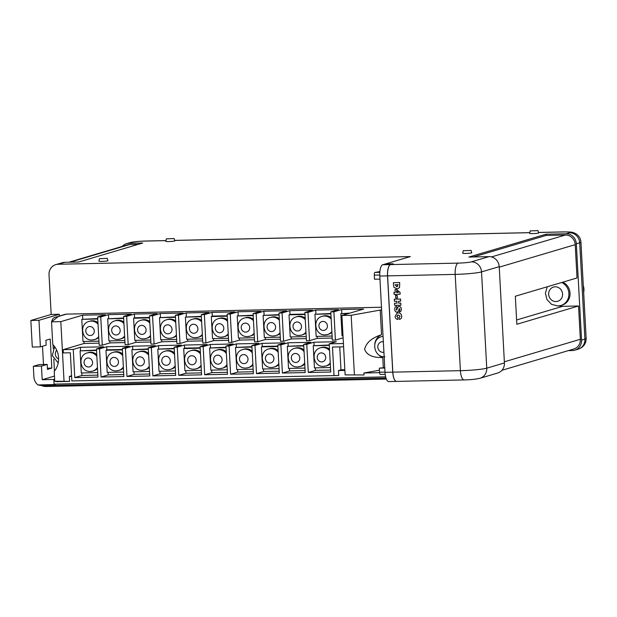 <?xml version="1.0" encoding="UTF-8"?>
<svg xmlns="http://www.w3.org/2000/svg" width="617" height="617" viewBox="0 0 617 617"><rect width="100%" height="100%" fill="white"/><g stroke="black" fill="none" stroke-linecap="round" stroke-linejoin="round"><path stroke-width="0.93" d="M393.122 263.829L385.386 263.976L382.748 264.755L390.484 264.585A10.296 3.54 88.7 0 0 387.53 275.868L392.744 372.151A10.296 3.54 88.7 0 0 396.476 381.406A10.296 3.54 88.7 0 0 396.515 381.406M396.476 381.406L388.741 381.576A10.296 3.54 -91.3 0 1 385.008 372.321L379.794 276.038A10.296 3.54 -91.3 0 1 382.748 264.755M390.484 264.585L393.114 263.806M379.964 279.108L374.504 279.231L374.288 275.136A2.468 0.848 -91.3 0 1 374.989 272.429L379.887 271.627M385.193 374.342L380.519 374.442A2.468 0.848 -91.3 0 1 380.442 374.45A2.468 0.848 -91.3 0 1 379.54 372.228L379.324 368.133L384.777 368.017M379.324 368.133L384.761 367.67M329.27 344.972L313.235 345.744L314.431 367.871L330.488 367.516M329.293 345.397L313.235 345.744M330.242 362.881A9.471 8.854 73.5 0 1 325.838 365.997L326.964 365.657A9.471 8.854 -106.5 0 0 330.288 363.752M329.493 349.153A9.471 8.854 -106.5 0 0 323.763 347.155A9.471 8.854 -106.5 0 0 321.58 347.494L320.454 347.826A9.471 8.854 73.5 0 1 322.637 347.487A9.471 8.854 73.5 0 1 329.578 350.641M350.094 313.074L340.846 313.698L342.042 335.825L343.006 335.802M348.551 313.529L340.846 313.698M98.712 336.612A9.471 8.854 73.5 0 1 94.401 339.605L95.519 339.273A9.471 8.854 -106.5 0 0 98.759 337.453M97.956 322.683A9.471 8.854 -106.5 0 0 92.319 320.763A9.471 8.854 -106.5 0 0 90.136 321.102L89.018 321.434A9.471 8.854 73.5 0 1 91.2 321.095A9.471 8.854 73.5 0 1 98.034 324.141M124.619 336.049A9.471 8.854 73.5 0 1 120.307 339.042L121.426 338.71A9.471 8.854 -106.5 0 0 124.665 336.882M123.863 322.12A9.471 8.854 -106.5 0 0 118.225 320.2A9.471 8.854 -106.5 0 0 116.042 320.539L114.924 320.871A9.471 8.854 73.5 0 1 117.107 320.531A9.471 8.854 73.5 0 1 123.94 323.57M150.525 335.478A9.471 8.854 73.5 0 1 146.214 338.471L147.332 338.139A9.471 8.854 -106.5 0 0 150.571 336.319M149.769 321.557A9.471 8.854 -106.5 0 0 144.131 319.637A9.471 8.854 -106.5 0 0 141.949 319.976L140.83 320.308A9.471 8.854 73.5 0 1 143.005 319.968A9.471 8.854 73.5 0 1 149.846 323.007M176.431 334.915A9.471 8.854 73.5 0 1 172.112 337.908L173.238 337.576A9.471 8.854 -106.5 0 0 176.477 335.756M175.675 320.987A9.471 8.854 -106.5 0 0 170.037 319.066A9.471 8.854 -106.5 0 0 167.855 319.405L166.737 319.737A9.471 8.854 73.5 0 1 168.911 319.398A9.471 8.854 73.5 0 1 175.752 322.444M202.33 334.352A9.471 8.854 73.5 0 1 198.018 337.345L199.144 337.005A9.471 8.854 -106.5 0 0 202.376 335.185M201.582 320.424A9.471 8.854 -106.5 0 0 195.944 318.503A9.471 8.854 -106.5 0 0 193.761 318.842L192.635 319.174A9.471 8.854 73.5 0 1 194.818 318.835A9.471 8.854 73.5 0 1 201.659 321.873M228.236 333.782A9.471 8.854 73.5 0 1 223.925 336.774L225.051 336.442A9.471 8.854 -106.5 0 0 228.282 334.622M227.488 319.861A9.471 8.854 -106.5 0 0 221.842 317.94A9.471 8.854 -106.5 0 0 219.667 318.279L218.541 318.611A9.471 8.854 73.5 0 1 220.724 318.272A9.471 8.854 73.5 0 1 227.565 321.31M254.142 333.219A9.471 8.854 73.5 0 1 249.831 336.211L250.949 335.879A9.471 8.854 -106.5 0 0 254.189 334.059M253.386 319.29A9.471 8.854 -106.5 0 0 247.749 317.369A9.471 8.854 -106.5 0 0 245.574 317.709L244.448 318.04A9.471 8.854 73.5 0 1 246.63 317.701A9.471 8.854 73.5 0 1 253.471 320.747M280.049 332.656A9.471 8.854 73.5 0 1 275.737 335.648L276.856 335.309A9.471 8.854 -106.5 0 0 280.095 333.488M279.293 318.727A9.471 8.854 -106.5 0 0 273.655 316.806A9.471 8.854 -106.5 0 0 271.472 317.146L270.354 317.477A9.471 8.854 73.5 0 1 272.537 317.138A9.471 8.854 73.5 0 1 279.37 320.177M305.955 332.085A9.471 8.854 73.5 0 1 301.644 335.077L302.762 334.746A9.471 8.854 -106.5 0 0 306.001 332.925M305.199 318.164A9.471 8.854 -106.5 0 0 299.561 316.243A9.471 8.854 -106.5 0 0 297.379 316.583L296.26 316.914A9.471 8.854 73.5 0 1 298.443 316.575A9.471 8.854 73.5 0 1 305.276 319.614M331.861 331.522A9.471 8.854 73.5 0 1 327.55 334.514L328.668 334.183A9.471 8.854 -106.5 0 0 331.907 332.362M331.105 317.593A9.471 8.854 -106.5 0 0 325.467 315.673A9.471 8.854 -106.5 0 0 323.285 316.012L322.167 316.344A9.471 8.854 73.5 0 1 324.341 316.004A9.471 8.854 73.5 0 1 331.182 319.051M97.455 367.454A9.471 8.854 73.5 0 1 92.697 371.087L93.815 370.748A9.471 8.854 -106.5 0 0 97.509 368.48M96.753 354.59A9.471 8.854 -106.5 0 0 90.614 352.245A9.471 8.854 -106.5 0 0 88.432 352.585L87.313 352.916A9.471 8.854 73.5 0 1 89.488 352.577A9.471 8.854 73.5 0 1 96.846 356.24M123.361 366.884A9.471 8.854 73.5 0 1 118.595 370.516L119.721 370.185A9.471 8.854 -106.5 0 0 123.415 367.917M122.66 354.027A9.471 8.854 -106.5 0 0 116.52 351.682A9.471 8.854 -106.5 0 0 114.338 352.022L113.22 352.353A9.471 8.854 73.5 0 1 115.394 352.014A9.471 8.854 73.5 0 1 122.752 355.67M149.26 366.321A9.471 8.854 73.5 0 1 144.501 369.953L145.627 369.622A9.471 8.854 -106.5 0 0 149.322 367.354M148.566 353.456A9.471 8.854 -106.5 0 0 142.427 351.112A9.471 8.854 -106.5 0 0 140.244 351.451L139.118 351.783A9.471 8.854 73.5 0 1 141.301 351.443A9.471 8.854 73.5 0 1 148.658 355.107M175.166 365.758A9.471 8.854 73.5 0 1 170.408 369.39L171.534 369.051A9.471 8.854 -106.5 0 0 175.22 366.783M174.472 352.893A9.471 8.854 -106.5 0 0 168.325 350.549A9.471 8.854 -106.5 0 0 166.15 350.888L165.024 351.22A9.471 8.854 73.5 0 1 167.207 350.88A9.471 8.854 73.5 0 1 174.557 354.544M201.073 365.187A9.471 8.854 73.5 0 1 196.314 368.819L197.432 368.488A9.471 8.854 -106.5 0 0 201.127 366.22M200.378 352.33A9.471 8.854 -106.5 0 0 194.232 349.986A9.471 8.854 -106.5 0 0 192.057 350.325L190.931 350.657A9.471 8.854 73.5 0 1 193.113 350.317A9.471 8.854 73.5 0 1 200.463 353.973M226.979 364.624A9.471 8.854 73.5 0 1 222.22 368.256L223.339 367.925A9.471 8.854 -106.5 0 0 227.033 365.657M226.285 351.759A9.471 8.854 -106.5 0 0 220.138 349.415A9.471 8.854 -106.5 0 0 217.955 349.754L216.837 350.086A9.471 8.854 73.5 0 1 219.02 349.746A9.471 8.854 73.5 0 1 226.37 353.41M252.885 364.061A9.471 8.854 73.5 0 1 248.127 367.693L249.245 367.354A9.471 8.854 -106.5 0 0 252.939 365.087M252.183 351.196A9.471 8.854 -106.5 0 0 246.044 348.852A9.471 8.854 -106.5 0 0 243.862 349.191L242.743 349.523A9.471 8.854 73.5 0 1 244.926 349.183A9.471 8.854 73.5 0 1 252.276 352.847M278.791 363.49A9.471 8.854 73.5 0 1 274.025 367.123L275.151 366.791A9.471 8.854 -106.5 0 0 278.845 364.524M278.09 350.633A9.471 8.854 -106.5 0 0 271.95 348.289A9.471 8.854 -106.5 0 0 269.768 348.628L268.65 348.96A9.471 8.854 73.5 0 1 270.824 348.62A9.471 8.854 73.5 0 1 278.182 352.276M304.69 362.927A9.471 8.854 73.5 0 1 299.931 366.56L301.057 366.228A9.471 8.854 -106.5 0 0 304.752 363.961M303.996 350.063A9.471 8.854 -106.5 0 0 297.857 347.718A9.471 8.854 -106.5 0 0 295.674 348.057L294.556 348.389A9.471 8.854 73.5 0 1 296.731 348.05A9.471 8.854 73.5 0 1 304.088 351.713M106.926 258.392L99.43 258.67L106.926 258.392M99.43 258.67L98.905 261.161A4.527 0.401 -3.1 0 0 102.599 261.361A4.527 0.401 -3.1 0 0 107.682 260.837A4.527 0.401 -3.1 0 0 107.952 260.675L107.157 258.253M173.817 238.571L166.328 238.848L173.817 238.571M166.328 238.848L165.796 241.34A4.527 0.401 -3.1 0 0 169.498 241.54A4.527 0.401 -3.1 0 0 174.572 241.016A4.527 0.401 -3.1 0 0 174.842 240.854L174.048 238.432M470.756 250.448L463.267 250.726L470.756 250.448M463.267 250.726L462.735 253.217A4.527 0.401 -3.1 0 0 466.437 253.417A4.527 0.401 -3.1 0 0 471.511 252.893A4.527 0.401 -3.1 0 0 471.781 252.731L470.987 250.309M537.654 230.627L530.157 230.905L537.654 230.627M530.157 230.905L529.633 233.396A4.527 0.401 -3.1 0 0 533.327 233.596A4.527 0.401 -3.1 0 0 538.41 233.072A4.527 0.401 -3.1 0 0 538.68 232.91L537.885 230.488M583.289 285.571A12.402 11.592 73.5 0 1 583.659 292.427M561.717 282.493A12.355 11.553 73.5 0 1 568.913 294.648A12.355 11.553 73.5 0 1 560.814 305.538L561.94 305.207A12.355 11.553 -106.5 0 0 570.039 294.317A12.355 11.553 -106.5 0 0 562.843 282.162M54.674 379.748L53.826 379.763L54.057 384.113L385.648 376.871M379.578 372.653L363.914 372.992L364.015 374.959L345.119 374.905L364.015 374.959M339.736 346.901L340.977 369.822L338.455 370.57L344.88 370.431M338.455 370.57L338.725 375.506L71.857 380.944L338.725 375.506M71.58 375.784L69.343 376.447L71.611 376.393M69.343 376.447L69.605 381.383L56.849 381.661L54.751 381.244L69.605 381.383M97.756 319.004L81.791 319.351L82.994 341.479L98.959 341.132M123.662 318.441L107.697 318.788L108.893 340.916L124.865 340.561M149.569 317.878L133.604 318.225L134.799 340.345L150.764 339.998M175.475 317.308L159.51 317.655L160.705 339.782L176.67 339.435M201.381 316.745L185.416 317.092L186.612 339.219L202.577 338.864M227.287 316.174L211.315 316.529L212.518 338.648L228.483 338.301M253.194 315.611L237.221 315.958L238.424 338.085L254.389 337.738M279.092 315.048L263.127 315.395L264.323 337.522L280.295 337.167M304.999 314.477L289.034 314.832L290.229 336.951L306.202 336.604M330.905 313.914L314.94 314.261L316.135 336.388L332.1 336.041M83.974 341.456L84.082 343.468L99.067 343.137M97.648 316.984L99.183 345.25L102.275 345.188L100.741 316.914L97.648 316.984L105.36 314.701L82.555 315.194L82.763 319.066M97.733 318.58L81.791 319.351M123.554 316.421L125.089 344.687L128.182 344.618L126.647 316.351L123.554 316.421L131.267 314.13L108.453 314.631L108.669 318.503M102.275 345.188L109.988 342.898L109.88 340.892M109.988 342.898L124.973 342.574M123.639 318.017L107.697 318.788M149.461 315.85L150.988 344.124L154.088 344.055L152.553 315.788L149.461 315.85L157.173 313.567L134.359 314.068L134.568 317.94M128.182 344.618L135.894 342.335L135.786 340.322M135.894 342.335L150.88 342.011M149.545 317.454L135.146 317.763L133.604 318.225M175.367 315.287L176.894 343.553L179.987 343.492L178.46 315.218L175.367 315.287L183.079 313.004L160.266 313.498L160.474 317.369M154.088 344.055L161.801 341.772L161.685 339.759M161.801 341.772L176.778 341.44M175.452 316.883L159.51 317.655M201.273 314.724L202.8 342.99L205.893 342.921L204.366 314.655L201.273 314.724L208.986 312.433L186.172 312.935L186.38 316.806M179.987 343.492L187.699 341.201L187.591 339.196M187.699 341.201L202.685 340.877M201.358 316.32L185.416 317.092M227.172 314.153L228.706 342.427L231.799 342.358L230.272 314.084L227.172 314.153L234.892 311.87L212.078 312.372L212.287 316.236M205.893 342.921L213.605 340.638L213.497 338.625M213.605 340.638L228.591 340.314M227.264 315.757L212.857 316.066L211.315 316.529M253.078 313.59L254.613 341.857L257.705 341.795L256.171 313.521L253.078 313.59L260.79 311.307L237.985 311.801L238.193 315.673M231.799 342.358L239.512 340.075L239.404 338.062M239.512 340.075L254.497 339.743M253.171 315.187L237.221 315.958M278.984 313.027L280.519 341.294L283.612 341.224L282.077 312.958L278.984 313.027L286.697 310.737L263.883 311.238L264.099 315.11M257.705 341.795L265.418 339.504L265.31 337.499M265.418 339.504L280.403 339.18M279.069 314.624L263.127 315.395M304.891 312.457L306.425 340.731L309.518 340.661L307.983 312.387L304.891 312.457L312.603 310.174L289.789 310.675L290.005 314.539M283.612 341.224L291.324 338.941L291.216 336.928M291.324 338.941L306.31 338.617M304.975 314.061L290.576 314.369L289.034 314.832M330.797 311.893L332.324 340.16L335.417 340.098L333.89 311.824L330.797 311.893L338.509 309.611L315.696 310.104L315.904 313.976M309.518 340.661L317.231 338.378L317.123 336.365M317.231 338.378L332.216 338.047M330.882 313.49L314.94 314.261M96.53 350.471L80.087 350.834L81.282 372.961L97.733 372.599M122.436 349.908L105.993 350.271L107.188 372.39L123.639 372.036M148.342 349.345L131.899 349.7L133.095 371.827L149.545 371.465M174.249 348.775L157.798 349.137L159.001 371.264L175.444 370.902M200.155 348.212L183.704 348.574L184.907 370.694L201.35 370.339M226.061 347.649L209.61 348.003L210.806 370.131L227.257 369.768M251.967 347.078L235.517 347.44L236.712 369.568L253.163 369.205M277.866 346.515L261.423 346.877L262.618 368.997L279.069 368.642M303.772 345.952L287.329 346.307L288.525 368.434L304.975 368.071M81.791 372.946L81.93 375.475L97.872 375.128M108.083 372.375L108.222 374.905L101.065 377.026L99.545 348.86L96.453 348.929L103.602 346.808L80.403 347.317L80.588 350.687M96.507 350.055L80.087 350.834M133.989 371.804L134.128 374.342L126.971 376.455L125.452 348.297L122.351 348.366L129.508 346.245L106.695 346.746L106.872 350.009M108.222 374.905L123.77 374.565M122.413 349.484L107.535 349.808L105.993 350.271M159.896 371.241L160.027 373.771L152.877 375.892L151.35 347.733L148.257 347.795L155.415 345.682L132.601 346.176L132.778 349.438M134.128 374.342L149.676 374.002M148.319 348.921L131.899 349.7M185.802 370.678L185.933 373.208L178.783 375.329L177.256 347.163L174.164 347.232L181.321 345.111L158.507 345.613L158.685 348.875M160.027 373.771L175.583 373.432M174.225 348.358L157.798 349.137M211.7 370.107L211.839 372.645L204.69 374.758L203.163 346.6L200.07 346.669L207.219 344.548L184.414 345.05L184.583 348.312M185.933 373.208L201.489 372.869M200.132 347.787L185.247 348.111L183.704 348.574M237.607 369.544L237.746 372.074L230.596 374.195L229.069 346.037L225.976 346.098L233.126 343.985L210.312 344.479L210.49 347.741M211.839 372.645L227.395 372.306M226.038 347.224L209.61 348.003M263.513 368.981L263.652 371.511L256.502 373.632L254.975 345.466L251.883 345.535L259.032 343.414L236.218 343.916L236.396 347.178M237.746 372.074L253.302 371.735M251.944 346.661L235.517 347.44M289.419 368.411L289.558 370.948L282.401 373.061L280.882 344.903L277.789 344.972L284.938 342.851L262.125 343.353L262.302 346.615M263.652 371.511L279.208 371.172M277.843 346.091L262.965 346.415L261.423 346.877M315.326 367.848L315.464 370.377L308.307 372.498L306.78 344.34L303.687 344.402L310.845 342.288L288.031 342.782L288.208 346.044M289.558 370.948L305.107 370.609M303.749 345.528L287.329 346.307M82.555 315.194L60.813 321.634L51.535 321.835L57.597 317.123L56.186 317.161A4.944 4.62 -106.5 0 0 51.805 321.627M54.458 371.102L53.818 359.202M53.239 348.566L53.023 344.672M377.658 353.857A12.24 11.438 -106.5 0 0 382.771 357.505C372.876 357.868 366.83 355.114 364.616 349.261C366.159 342.728 371.796 337.877 381.537 334.715L380.203 310.081L351.181 315.295L354.397 374.704M381.537 334.715A12.24 11.438 -106.5 0 0 374.766 344.093M383.319 367.701L382.771 357.505M381.638 310.05L380.203 310.081M51.535 321.835L52.754 344.386A19.713 18.425 73.5 0 1 54.219 371.403L54.751 381.244M60.813 321.634L64.029 381.044M379.432 370.208L363.914 372.992M84.082 343.468L63.189 349.654L73.253 349.438L80.403 347.317M99.545 348.86L106.695 346.746M125.452 348.297L132.601 346.176M151.35 347.733L158.507 345.613M177.256 347.163L184.414 345.05M203.163 346.6L210.312 344.479M229.069 346.037L236.218 343.916M254.975 345.466L262.125 343.353M280.882 344.903L288.031 342.782M306.78 344.34L313.937 342.219L336.358 341.725L329.208 343.846L343.422 343.538M335.417 340.098L343.114 337.815M351.181 315.295L341.903 315.495L363.644 309.055L341.602 309.541L341.81 313.413M81.93 375.475L74.773 377.596L97.972 377.095L96.453 348.929M101.065 377.026L123.878 376.524L122.351 348.366M126.971 376.455L149.784 375.961L148.257 347.795M152.877 375.892L175.691 375.398L174.164 347.232M178.783 375.329L201.597 374.827L200.07 346.669M204.69 374.758L227.503 374.264L225.976 346.098M230.596 374.195L253.402 373.701L251.883 345.535M256.502 373.632L279.308 373.131L277.789 344.972M282.401 373.061L305.214 372.568L303.687 344.402M314.115 345.481L313.937 342.219M315.464 370.377L330.627 370.046M308.307 372.498L330.735 372.012L329.208 343.846M38.971 320.3L30.85 320.478L51.18 314.454L59.301 314.277L38.971 320.3L40.406 346.862L46.159 345.165L45.889 340.299L50.239 339.011L51.813 368.102L47.47 369.39L47.2 364.416L41.455 366.12L42.187 379.71L54.473 376.069M47.2 364.416L39.079 364.593L33.333 366.297L33.912 377.018A10.296 9.625 -106.5 0 0 37.969 384.939L41.771 385.617A10.296 9.625 73.5 0 0 45.951 386.512L386.35 379.077M568.28 350.633L572.437 350.541A10.296 9.625 73.5 0 0 574.813 350.171L578.175 349.176A10.296 9.625 -106.5 0 0 584.916 339.088L579.702 242.805L576.34 243.808L581.553 340.083A10.296 9.625 73.5 0 1 574.813 350.171M63.189 349.654L63.366 352.932L70.338 352.785L71.857 380.944M343.6 346.816L332.478 347.055L334.005 375.221M73.253 349.438L74.773 377.596M341.903 315.495L345.119 374.905M392.821 372.151L460.405 370.67A20.592 1.805 -3.1 0 0 486.751 368.172L504.421 362.935L499.207 266.66L481.538 271.889L486.751 368.172A10.296 9.625 73.5 0 1 480.011 378.26C476.139 379.216 470.848 379.779 464.138 379.925L396.554 381.406A10.296 3.54 -91.3 0 1 392.821 372.151L387.607 275.868A10.296 3.54 -91.3 0 1 390.561 264.585L393.222 263.798L385.409 263.968L410.374 256.572L58.145 264.261A10.296 9.625 73.5 0 0 55.769 264.631A10.296 9.625 73.5 0 0 49.028 274.719L51.18 314.454M59.394 316.043L59.301 314.277M55.044 317.339L65.279 314.3A4.944 4.62 73.5 0 1 66.42 314.122L381.483 307.243M55.769 264.631L62.363 262.68A10.296 9.625 -106.5 0 1 64.731 262.31L78.644 262.009L142.735 243.021L128.822 243.322A10.296 9.625 -106.5 0 0 126.454 243.692A10.296 9.625 -106.5 0 0 122.189 246.43M390.561 264.585L458.146 263.112A10.296 0.902 176.9 0 0 471.319 261.863L488.988 256.626L468.881 257.065L546.014 234.213L546.076 235.439L565.411 235.023A9.887 9.24 73.5 0 1 575.221 244.648L577.026 277.958L515.318 296.237L516.838 324.264L578.545 305.986L580.35 339.288A9.887 9.24 73.5 0 1 573.879 348.975L501.945 370.285M576.34 243.808A10.296 9.625 73.5 0 0 566.121 233.774L546.014 234.213M30.85 320.478L32.292 347.039L40.406 346.862M42.504 346.245L43.491 364.5M488.988 256.626A10.296 9.625 73.5 0 1 499.207 266.66M504.421 362.935A10.296 9.625 73.5 0 1 497.68 373.023L480.011 378.26M473.432 256.965L546.076 235.439M559.125 305.901A14.083 13.165 -106.5 0 0 562.673 306.333L578.545 305.986M68.896 262.217L127.387 244.887A9.887 9.24 73.5 0 1 129.663 244.533L138.247 244.347M100.741 316.914L108.453 314.631M126.647 316.351L134.359 314.068M152.553 315.788L160.266 313.498M178.46 315.218L186.172 312.935M204.366 314.655L212.078 312.372M230.272 314.084L237.985 311.801M256.171 313.521L263.883 311.238M282.077 312.958L289.789 310.675M307.983 312.387L315.696 310.104M333.89 311.824L341.602 309.541M41.771 385.617L385.995 378.105M54.057 384.113L55.221 384.561L37.969 384.939M54.651 379.44L42.187 379.71M54.658 379.517L53.826 379.763M340.977 369.822L344.841 369.737M41.455 366.12L33.333 366.297M51.813 368.102L47.401 368.195M396.716 306.34L396.824 308.384L396.207 309.341L396.708 310.096L397.757 307.181L399.137 306.379C400.533 306.618 401.243 307.528 401.251 309.117C401.412 310.667 400.819 311.624 399.484 311.994L399.808 309.132L399.376 308.508L398.435 311.346L397.039 312.21C395.528 312.001 394.764 311.037 394.764 309.325C394.625 307.698 395.266 306.711 396.685 306.348L396.291 306.433L396.716 306.34L396.824 308.384L396.237 309.333L396.793 310.073M398.435 311.346L397.07 312.202M397.549 312.133L397.039 312.21M398.852 309.834L398.466 311.338M398.937 309.341L398.883 309.827M399.322 308.515L398.968 309.333M401.251 309.117L401.281 309.109C401.436 310.659 400.849 311.616 399.507 311.978M399.87 311.909L399.484 311.994M399.168 306.371L398.667 306.448L399.168 306.371C400.564 306.61 401.266 307.521 401.281 309.109M393.515 284.861L393.399 282.686L399.654 282.547L399.561 287.391L397.996 288.656L396.854 288.818L393.901 287.206L393.515 284.861M396.77 286.689L398.166 284.707L395.119 284.776L396.739 286.697L397.471 286.596L396.77 286.689L395.15 284.776M393.399 282.686L399.685 282.54L399.585 287.383L398.027 288.648M394.032 294.324L393.931 292.458L395.212 292.427L395.057 289.543L396.53 289.512L400.032 292.419L400.124 294.193L396.677 294.27L396.716 295.034L395.358 295.065L395.312 294.301L394.032 294.324M398.358 292.404L396.492 290.931L396.577 292.443L398.358 292.404M393.931 292.458L395.212 292.419M395.057 289.543L396.554 289.496L400.055 292.412L400.124 294.193M396.708 294.27L396.746 295.026M396.523 290.954L396.608 292.435L398.351 292.396M395.759 298.034L395.636 295.736L397.263 295.697L397.387 297.988L395.759 298.034M395.636 295.736L397.263 295.697M397.232 295.705L397.363 297.996M394.41 301.297L394.294 299.168L400.572 299.029L400.688 301.15L398.574 301.204L398.682 303.163L400.795 303.109L400.911 305.23L394.625 305.376L394.51 303.248L397.001 303.186L396.893 301.243L394.41 301.297M394.51 303.248L397.001 303.194M398.682 303.163L400.795 303.109L400.88 305.238M398.605 301.204L398.713 303.148M394.294 299.168L400.572 299.029M400.549 299.037L400.664 301.158M398.204 312.865C400.256 312.912 401.397 314.007 401.636 316.159C401.744 318.01 400.965 319.089 399.284 319.398L399.176 317.354L400.032 316.212L398.32 314.994L396.746 316.313L397.811 317.377L397.896 319.429C396.176 319.22 395.258 318.187 395.142 316.328L397.163 313.02L398.235 312.858C400.286 312.904 401.428 313.999 401.667 316.151C401.775 318.002 400.988 319.082 399.315 319.39M396.746 316.313L397.811 317.377M398.343 314.986L396.777 316.297M398.32 314.994L397.61 315.094M399.909 319.274L399.284 319.398M397.163 313.02L398.235 312.858M397.788 317.385L397.896 319.429M385.008 372.321L392.744 372.151M387.53 275.868L379.794 276.038M374.989 272.429L379.825 272.321M374.288 275.136L379.756 275.012M379.54 372.228L385 372.113M320.454 347.826C310.297 350.294 313.112 367.13 323.501 366.359L325.838 365.997A9.471 8.854 73.5 0 1 323.655 366.336M321.712 361.917A4.527 4.234 -106.5 0 0 325.722 357.312A4.527 4.234 -106.5 0 0 321.218 352.901A4.527 4.234 -106.5 0 0 317.215 357.498A4.527 4.234 -106.5 0 0 321.712 361.917M89.018 321.434C78.86 323.91 81.675 340.738 92.064 339.967L94.401 339.605A9.471 8.854 73.5 0 1 92.218 339.944M90.267 335.525A4.527 4.234 -106.5 0 0 94.278 330.928A4.527 4.234 -106.5 0 0 89.781 326.516A4.527 4.234 -106.5 0 0 85.771 331.113A4.527 4.234 -106.5 0 0 90.267 335.525M114.924 320.871C104.767 323.339 107.582 340.175 117.963 339.404L120.307 339.042A9.471 8.854 73.5 0 1 118.125 339.381M116.173 334.962A4.527 4.234 -106.5 0 0 120.184 330.357A4.527 4.234 -106.5 0 0 115.688 325.946A4.527 4.234 -106.5 0 0 111.677 330.55A4.527 4.234 -106.5 0 0 116.173 334.962M140.83 320.308C130.673 322.776 133.48 339.612 143.869 338.841L146.214 338.471A9.471 8.854 73.5 0 1 144.031 338.81M142.08 334.399A4.527 4.234 -106.5 0 0 146.09 329.794A4.527 4.234 -106.5 0 0 141.594 325.383A4.527 4.234 -106.5 0 0 137.583 329.979A4.527 4.234 -106.5 0 0 142.08 334.399M166.737 319.737C156.579 322.213 159.387 339.042 169.775 338.27L172.112 337.908A9.471 8.854 73.5 0 1 169.937 338.247M167.986 333.828A4.527 4.234 -106.5 0 0 171.996 329.231A4.527 4.234 -106.5 0 0 167.5 324.82A4.527 4.234 -106.5 0 0 163.49 329.416A4.527 4.234 -106.5 0 0 167.986 333.828M192.635 319.174C182.478 321.642 185.293 338.478 195.682 337.707L198.018 337.345A9.471 8.854 73.5 0 1 195.844 337.684M193.892 333.265A4.527 4.234 -106.5 0 0 197.903 328.66A4.527 4.234 -106.5 0 0 193.399 324.249A4.527 4.234 -106.5 0 0 189.396 328.853A4.527 4.234 -106.5 0 0 193.892 333.265M218.541 318.611C208.384 321.079 211.199 337.915 221.588 337.144L223.925 336.774A9.471 8.854 73.5 0 1 221.742 337.113M219.799 332.702A4.527 4.234 -106.5 0 0 223.801 328.097A4.527 4.234 -106.5 0 0 219.305 323.686A4.527 4.234 -106.5 0 0 215.302 328.283A4.527 4.234 -106.5 0 0 219.799 332.702M244.448 318.04C234.29 320.516 237.105 337.345 247.494 336.573L249.831 336.211A9.471 8.854 73.5 0 1 247.648 336.55M245.697 332.131A4.527 4.234 -106.5 0 0 249.708 327.534A4.527 4.234 -106.5 0 0 245.211 323.115A4.527 4.234 -106.5 0 0 241.201 327.72A4.527 4.234 -106.5 0 0 245.697 332.131M270.354 317.477C260.197 319.945 263.012 336.782 273.4 336.01L275.737 335.648A9.471 8.854 73.5 0 1 273.555 335.987M271.603 331.568A4.527 4.234 -106.5 0 0 275.614 326.964A4.527 4.234 -106.5 0 0 271.118 322.552A4.527 4.234 -106.5 0 0 267.107 327.157A4.527 4.234 -106.5 0 0 271.603 331.568M296.26 316.914C286.103 319.382 288.918 336.219 299.299 335.447L301.644 335.077A9.471 8.854 73.5 0 1 299.461 335.417M297.51 330.997A4.527 4.234 -106.5 0 0 301.52 326.401A4.527 4.234 -106.5 0 0 297.024 321.989A4.527 4.234 -106.5 0 0 293.013 326.586A4.527 4.234 -106.5 0 0 297.51 330.997M322.167 316.344C312.009 318.819 314.817 335.648 325.205 334.877L327.55 334.514A9.471 8.854 73.5 0 1 325.367 334.854M323.416 330.434A4.527 4.234 -106.5 0 0 327.426 325.838A4.527 4.234 -106.5 0 0 322.93 321.418A4.527 4.234 -106.5 0 0 318.92 326.023A4.527 4.234 -106.5 0 0 323.416 330.434M87.313 352.916C77.156 355.384 79.963 372.221 90.352 371.449L92.697 371.087A9.471 8.854 73.5 0 1 90.514 371.426M88.563 367.007A4.527 4.234 -106.5 0 0 92.573 362.403A4.527 4.234 -106.5 0 0 88.077 357.991A4.527 4.234 -106.5 0 0 84.066 362.595A4.527 4.234 -106.5 0 0 88.563 367.007M113.22 352.353C103.062 354.821 105.869 371.658 116.258 370.886L118.595 370.516A9.471 8.854 73.5 0 1 116.42 370.856M114.469 366.436A4.527 4.234 -106.5 0 0 118.479 361.84A4.527 4.234 -106.5 0 0 113.983 357.428A4.527 4.234 -106.5 0 0 109.973 362.025A4.527 4.234 -106.5 0 0 114.469 366.436M139.118 351.783C128.961 354.258 131.776 371.087 142.165 370.316L144.501 369.953A9.471 8.854 73.5 0 1 142.319 370.293M140.375 365.873A4.527 4.234 -106.5 0 0 144.386 361.277A4.527 4.234 -106.5 0 0 139.882 356.857A4.527 4.234 -106.5 0 0 135.879 361.462A4.527 4.234 -106.5 0 0 140.375 365.873M165.024 351.22C154.867 353.688 157.682 370.524 168.071 369.753L170.408 369.39A9.471 8.854 73.5 0 1 168.225 369.73M166.281 365.31A4.527 4.234 -106.5 0 0 170.284 360.706A4.527 4.234 -106.5 0 0 165.788 356.294A4.527 4.234 -106.5 0 0 161.785 360.899A4.527 4.234 -106.5 0 0 166.281 365.31M190.931 350.657C180.773 353.125 183.588 369.961 193.977 369.19L196.314 368.819A9.471 8.854 73.5 0 1 194.131 369.159M192.18 364.74A4.527 4.234 -106.5 0 0 196.191 360.143A4.527 4.234 -106.5 0 0 191.694 355.731A4.527 4.234 -106.5 0 0 187.684 360.328A4.527 4.234 -106.5 0 0 192.18 364.74M216.837 350.086C206.68 352.562 209.495 369.39 219.883 368.619L222.22 368.256A9.471 8.854 73.5 0 1 220.038 368.596M218.086 364.177A4.527 4.234 -106.5 0 0 222.097 359.58A4.527 4.234 -106.5 0 0 217.6 355.161A4.527 4.234 -106.5 0 0 213.59 359.765A4.527 4.234 -106.5 0 0 218.086 364.177M242.743 349.523C232.586 351.991 235.401 368.827 245.782 368.056L248.127 367.693A9.471 8.854 73.5 0 1 245.944 368.033M243.993 363.614A4.527 4.234 -106.5 0 0 248.003 359.009A4.527 4.234 -106.5 0 0 243.507 354.598A4.527 4.234 -106.5 0 0 239.496 359.202A4.527 4.234 -106.5 0 0 243.993 363.614M268.65 348.96C258.492 351.428 261.3 368.264 271.688 367.493L274.025 367.123A9.471 8.854 73.5 0 1 271.85 367.462M269.899 363.043A4.527 4.234 -106.5 0 0 273.909 358.446A4.527 4.234 -106.5 0 0 269.413 354.035A4.527 4.234 -106.5 0 0 265.403 358.631A4.527 4.234 -106.5 0 0 269.899 363.043M294.556 348.389C284.398 350.865 287.206 367.693 297.595 366.922L299.931 366.56A9.471 8.854 73.5 0 1 297.756 366.899M295.805 362.48A4.527 4.234 -106.5 0 0 299.816 357.883A4.527 4.234 -106.5 0 0 295.319 353.464A4.527 4.234 -106.5 0 0 291.309 358.068A4.527 4.234 -106.5 0 0 295.805 362.48M383.358 341.749A5.352 5.005 -106.5 0 0 377.797 347.132A5.352 5.005 -106.5 0 0 383.921 352.253M547.31 286.766L545.397 293.075L546.947 299.538L551.513 304.32L557.814 306.001L560.814 305.538A12.355 11.553 73.5 0 1 557.969 305.978M556.025 301.559A7.412 6.934 -106.5 0 0 562.581 294.031A7.412 6.934 -106.5 0 0 555.223 286.812A7.412 6.934 -106.5 0 0 548.66 294.34A7.412 6.934 -106.5 0 0 556.025 301.559M64.731 262.31L58.145 264.261M566.121 233.774L569.483 232.779A10.296 0.902 176.9 0 0 563.321 231.946L538.541 232.493M529.779 232.678L174.704 240.437M165.95 240.622L145.357 241.077A10.296 0.902 176.9 0 0 132.185 242.327L128.822 243.322M499.23 267.161L575.221 244.648M504.359 361.801L580.35 339.288M581.553 340.083L584.916 339.088A20.592 1.805 -3.1 0 0 586.15 338.394C586.127 343.738 583.466 347.332 578.175 349.176M586.15 338.394L580.936 242.119A20.592 1.805 -3.1 0 1 579.702 242.805A10.296 9.625 -106.5 0 0 569.483 232.779M464.138 379.925A10.296 3.54 -91.3 0 1 460.405 370.67L455.192 274.395L387.607 275.868M471.319 261.863A10.296 9.625 73.5 0 1 481.538 271.889A20.592 1.805 -3.1 0 1 455.192 274.395A10.296 3.54 -91.3 0 1 458.146 263.112M132.185 242.327A10.296 9.625 -106.5 0 0 129.817 242.697L126.454 243.692M165.958 240.584L145.689 241.023A10.296 3.54 88.7 0 0 145.357 241.077M563.321 231.946A10.296 3.54 -91.3 0 1 563.653 231.899L538.525 232.447M491.494 256.919L565.411 235.023M70.06 262.194L129.663 244.533M516.606 319.976L562.673 306.333M66.42 314.122L56.186 317.161M383.057 336.211L381.584 336.651A10.296 9.625 73.5 0 1 383.064 336.342M56.733 350.232A5.352 5.005 -106.5 0 0 58.607 358.978M380.442 374.45L385.193 374.349M342.211 321.21L342.643 329.177M529.795 232.64L174.696 240.391M580.936 242.119C580.612 238.44 578.916 235.64 575.831 233.712C572.622 232.347 573.54 231.915 563.653 231.899M145.689 241.023C138.139 241.278 132.848 241.833 129.817 242.697M381.584 336.651C370.57 339.319 373.64 357.629 384.9 356.788M54.604 346.577L52.322 355.654L58.206 362.966"/></g></svg>
